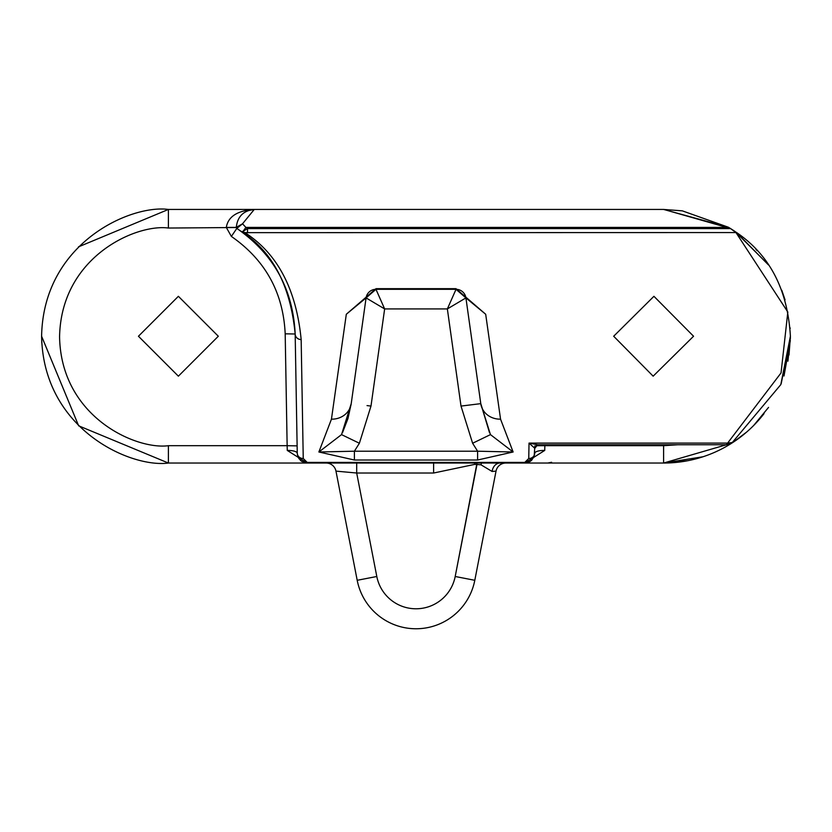 <?xml version="1.0" encoding="UTF-8"?>
<svg xmlns="http://www.w3.org/2000/svg" width="832" height="832" viewBox="0 0 832 832"><rect width="100%" height="100%" fill="white"/><g stroke="black" fill="none" stroke-linecap="round" stroke-linejoin="round"><path stroke-width="1.25" d="M613.683 336.242L653.931 296.306L693.555 336.242L653.151 376.178L613.683 336.242M736.07 232.19C769.548 254.738 787.654 289.422 790.4 336.242L780.811 384.602L731.744 443.175A9.984 9.984 57.5 0 1 726.357 444.746L781.05 372.913L787.821 312.021L735.956 232.554L730.34 228.426L735.956 232.554L244.982 232.658C277.555 253.698 296.286 289.338 301.163 339.57L303.243 458.515L307.237 462.426L524.763 462.426L528.757 458.515L529.027 443.102L537.628 444.746L726.357 444.746L731.723 443.186M768.238 264.618L735.218 231.598M735.062 231.504L733.782 230.641M733.574 230.495L730.34 228.426L663.759 209.446M557.773 463.039L168.397 463.039L168.397 445.692L287.144 445.692L285.189 333.819C283.254 292.51 265.314 260.042 231.369 236.423L226.304 227.417C228.082 216.58 237.401 210.59 254.259 209.446L663.603 209.446L728.385 227.24A126.797 126.797 0 0 1 730.34 228.426A126.797 126.797 0 0 0 728.385 227.24L682.313 210.85L663.603 209.446L577.741 209.446M138.445 336.242L178.381 296.306L218.317 336.242L178.381 376.178L138.445 336.242M790.4 336.742L788.996 355.056M702.967 456.768L663.603 463.039L731.661 443.227M753.667 425.485L768.56 407.378M781.186 383.698L790.39 337.823M784.004 375.991L790.327 340.662M687.679 460.73L665.163 463.029M787.925 361.171L790.39 337.917M485.69 314.257L500.552 419.162L513.126 451.994L477.61 460.013L354.39 460.013L318.874 451.994L331.448 419.162L346.31 314.257L375.97 288.683L456.03 288.683L485.69 314.257L465.92 297.908A9.984 9.984 0 0 0 464.225 293.592A9.984 9.984 0 0 1 465.92 297.908L456.03 289.318A9.984 9.984 0 0 1 463.965 293.238A9.984 9.984 0 0 0 456.03 289.318L375.97 289.318A9.984 9.984 0 0 0 368.035 293.238A9.984 9.984 0 0 1 375.97 289.318A9.984 9.984 0 0 0 368.035 293.238A9.984 9.984 0 0 1 375.97 289.318A9.984 9.984 0 0 0 368.035 293.238A9.984 9.984 0 0 1 375.97 289.318A9.984 9.984 0 0 0 368.035 293.238A9.984 9.984 0 0 1 375.97 289.318L366.08 297.908A9.984 9.984 0 0 1 367.775 293.592A9.984 9.984 0 0 0 366.08 297.908L351.218 403.645L366.08 297.908L346.31 314.257M168.397 445.692C136.562 450.07 61.058 417.414 59.571 336.866C61.058 256.318 136.562 223.673 168.397 228.041L236.288 227.521L236.829 228.405C273.624 254.01 293.072 289.214 295.173 333.996C290.514 285.938 272.678 251.846 241.654 231.722L244.972 232.658A3.994 2.694 -97.2 0 1 243.09 231.286L247.51 228.592L247.51 232.554M78.447 246.875L168.397 209.446L254.259 209.446L242.518 223.808L245.918 227.417L728.281 227.417A126.599 126.599 0 0 1 730.226 228.592L247.51 228.592A134.784 134.784 0 0 0 245.918 227.417L243.09 231.286A3.994 2.714 -97.3 0 0 244.972 232.658M746.71 432.016L732.919 442.416L727.459 443.102L529.027 443.102L534.83 448.323L534.872 445.869L534.165 456.404L530.098 461.49L524.763 463.039L663.603 463.039L663.603 444.746M790.13 327.933L790.161 328.474M785.065 299.842L781.768 290.254M757.078 250.567L755.914 249.309M351.218 403.655L341.536 434.616L359.382 443.248L354.39 451.204L477.61 451.204L472.618 443.248L461.011 406.078L480.782 403.645L490.454 434.616L480.782 403.645L465.92 297.908L480.782 403.645A19.968 18.262 -8 0 0 500.552 419.162M341.536 434.616L351.218 403.645L341.536 434.616L318.874 451.994L354.39 451.204L354.39 460.013M463.965 293.238A9.984 9.984 0 0 0 456.03 289.318L447.356 308.932L384.644 308.932L375.97 289.318A9.984 9.984 90 0 0 375.95 289.318A9.984 9.984 0 0 0 366.08 297.908A9.984 9.984 0 0 1 375.97 289.318A9.984 9.984 -90 0 0 366.08 297.908L366.08 297.908A9.984 9.984 0 0 1 367.775 293.592A9.984 9.984 0 0 0 366.08 297.908A9.984 9.984 0 0 1 367.775 293.592A9.984 9.984 0 0 0 366.08 297.908A9.984 9.984 0 0 1 367.775 293.592A9.984 9.984 0 0 0 366.08 297.908A9.984 9.984 0 0 1 367.775 293.592A9.984 9.984 0 0 0 366.08 297.908L384.644 308.932L370.989 406.078L359.382 443.248M342.482 432.702L347.89 418.725M348.026 418.278L351.218 403.645A19.968 18.262 -172 0 1 331.448 419.162M168.397 228.041L168.397 209.446C131.31 204.35 43.326 242.393 41.6 336.242C43.326 430.092 131.31 468.135 168.397 463.039L78.645 425.807L41.6 336.242L41.766 342.815M236.475 228.051L236.288 227.354C237.463 216.549 243.454 210.579 254.259 209.446C243.422 210.59 237.432 216.58 236.288 227.417L236.288 227.417A1.186 1.186 0 0 0 236.829 228.405L242.518 223.808L236.288 227.354A1.186 1.165 0.2 0 0 236.808 228.322M480.782 403.655L489.518 432.702M304.106 462.54A9.984 9.984 0 0 0 307.237 463.039L304.034 462.509L300.529 460.439L297.825 456.383L297.253 453.232L295.173 333.996A5.99 5.678 -1 0 0 301.163 339.57M677.83 444.746L663.603 445.692L544.856 445.692L544.877 444.746L544.731 450.424L524.763 463.039L524.763 462.426M682.313 210.839L663.603 209.446L254.259 209.446L247.385 210.808M530.4 461.292L524.763 463.039L527.446 462.675M305.25 462.842A9.984 9.974 -90 0 0 307.039 463.039M528.757 458.515A5.99 5.398 -179 0 0 534.747 453.232A9.984 2.974 -179 0 1 544.731 450.424M356.689 463.039L356.689 473.023L335.972 471.12A9.984 9.984 0 0 0 326.175 463.039A9.984 9.984 0 0 1 335.972 471.12L338.021 471.307L335.972 471.12L357.198 580.299A59.904 59.904 0 0 0 474.802 580.299L496.028 471.12L493.979 471.307M433.618 463.039L433.618 473.023L474.854 464.36L480.99 464.818L492.118 471.474L496.028 471.12A9.984 9.984 0 0 1 505.825 463.039A9.984 9.984 0 0 0 496.028 471.12M500.063 463.039A9.984 8.05 -90 0 0 492.118 471.474M481.52 463.039A9.984 1.997 -74.5 0 0 480.99 464.818M476.996 463.039L455.198 576.493A39.936 39.936 0 0 1 376.802 576.493L356.689 473.023L433.618 473.023M764.036 413.639A126.797 126.797 0 0 1 663.603 463.039A126.797 126.797 0 0 0 764.036 413.639M301.6 461.292L307.237 463.039L287.269 450.424A9.984 2.974 179 0 1 297.253 453.232A5.99 5.398 -1 0 0 303.243 458.515M243.079 231.296L241.654 231.722L236.829 228.405L231.369 236.423M472.618 443.248L490.454 434.616L513.126 451.994L477.61 451.204L477.61 460.013M456.03 288.683L456.03 289.318A9.984 9.984 90 0 1 465.92 297.908A9.984 9.984 0 0 0 458.9 289.734A9.984 9.984 0 0 1 465.92 297.908L447.356 308.932L461.011 406.078M456.03 289.318A9.984 9.984 -90 0 1 465.92 297.908A9.984 9.984 0 0 0 464.225 293.592M375.97 289.318A9.984 9.984 0 0 0 368.035 293.238A9.984 9.984 0 0 1 375.97 289.318L375.97 288.683M370.989 406.078L367.037 405.59M536.047 445.723L544.856 445.692M476.996 464.36L455.198 576.493L474.802 580.299A59.904 59.904 0 0 1 357.198 580.299L376.802 576.493M474.854 463.039L474.854 464.36M335.972 471.12A9.984 9.984 0 0 0 326.175 463.039M287.269 450.424L287.144 445.692L297.128 445.869M285.189 333.819L295.173 333.996M226.304 227.417L236.288 227.417M304.554 462.675L307.237 463.039L307.237 462.426M551.606 462.28L547.789 463.039M768.414 264.878L736.403 232.43M534.175 456.414L531.482 460.45L528.85 462.166M304.034 462.509L306.155 462.977M303.15 462.166L304.252 462.582M301.902 461.49L300.518 460.45M299.125 458.879L297.814 456.394M241.654 231.722L236.829 228.405M534.83 448.323L537.628 444.746"/></g></svg>
